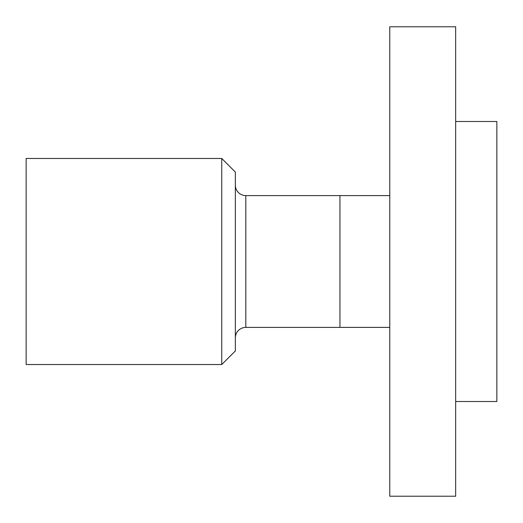 <?xml version="1.0" encoding="UTF-8"?>
<svg xmlns="http://www.w3.org/2000/svg" width="523" height="523" viewBox="0 0 523 523"><rect width="100%" height="100%" fill="white"/><g stroke="black" fill="none" stroke-linecap="round" stroke-linejoin="round"><path stroke-width="0.78" d="M235.35 172.067L235.35 350.933L221.752 364.531L221.752 158.469L235.35 172.067M221.752 158.469L26.15 158.469L26.15 364.531L221.752 364.531M389.772 195.609L245.81 195.602A10.46 10.46 0 0 1 235.35 185.142M245.81 195.602L245.81 327.398A10.46 10.46 0 0 0 235.35 337.858M245.81 327.398L339.95 327.398L339.95 195.602M455.67 121.486L496.85 121.486L496.85 401.514L455.67 401.514M455.67 27.654L455.67 496.222L389.772 496.222L389.772 26.778L455.67 26.778L455.67 27.654M389.772 327.391L339.95 327.391"/></g></svg>
